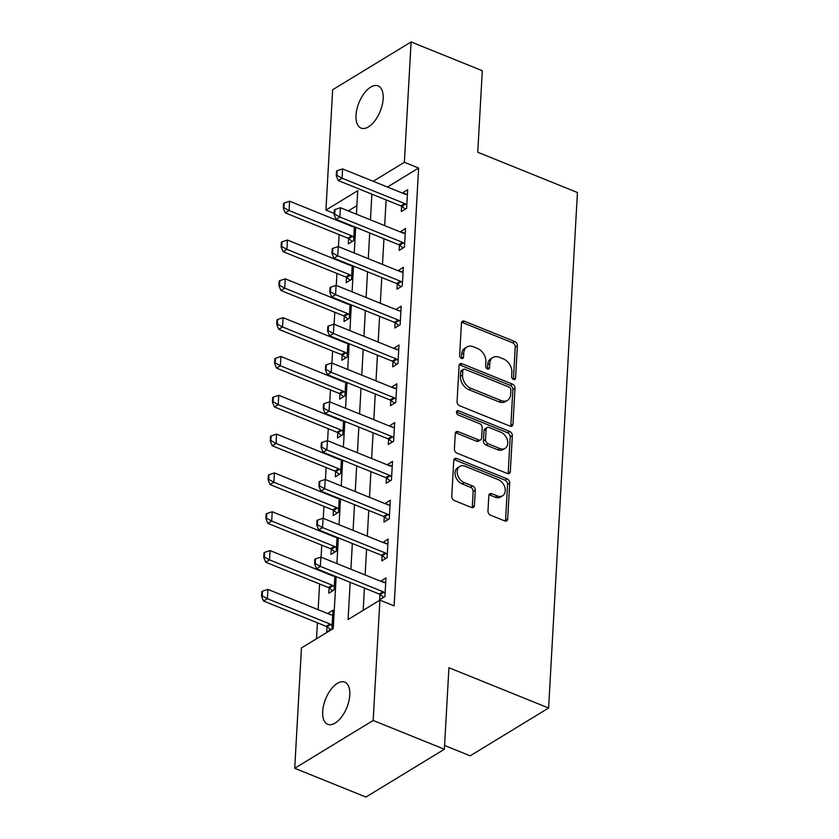 <?xml version="1.0" encoding="UTF-8"?>
<svg xmlns="http://www.w3.org/2000/svg" width="839" height="839" viewBox="0 0 839 839"><rect width="100%" height="100%" fill="white"/><g stroke="black" fill="none" stroke-linecap="round" stroke-linejoin="round"><path stroke-width="1.26" d="M513.478 379.438A2.444 1.751 58.6 0 0 514.863 379.396A2.444 1.751 58.6 0 0 515.555 378.095L517.369 345.71A3.492 2.496 58.6 0 0 514.737 341.536L464.418 321.201A3.492 2.496 58.6 0 0 462.436 321.264A3.492 2.496 58.6 0 0 461.45 323.12L459.636 355.505A2.444 1.751 58.6 0 0 461.481 358.431A2.444 1.751 58.6 0 0 462.866 358.379A2.444 1.751 58.6 0 0 463.558 357.089L463.789 352.894A11.169 7.991 58.6 0 1 466.924 346.979A11.169 7.991 58.6 0 1 473.28 346.759L477.475 348.447A11.169 7.991 58.6 0 1 485.875 361.819L485.645 366.014A2.444 1.751 58.6 0 0 487.48 368.94A2.444 1.751 58.6 0 0 488.864 368.887A2.444 1.751 58.6 0 0 489.557 367.597L489.787 363.402A11.169 7.991 58.6 0 1 492.923 357.477A11.169 7.991 58.6 0 1 499.278 357.267L503.473 358.956A11.169 7.991 58.6 0 1 511.874 372.327L511.643 376.522A2.444 1.751 58.6 0 0 513.478 379.438M513.437 379.427A2.444 1.751 58.6 0 0 513.437 379.396L515.24 347A3.492 2.496 58.6 0 0 512.619 342.826L462.299 322.491A3.492 2.496 58.6 0 0 461.607 322.312M461.429 358.41A2.444 1.751 58.6 0 0 461.44 358.379L461.67 354.184L463.789 352.894M487.428 368.919A2.444 1.751 58.6 0 0 487.438 368.887L487.669 364.692L489.787 363.402M322.679 711.493A22.747 11.452 112 0 1 330.86 689.553A22.747 11.452 112 0 1 344.766 682.138A22.747 11.452 112 0 1 349.811 694.954A22.747 11.452 112 0 1 341.62 716.905A22.747 11.452 112 0 1 327.724 724.319A22.747 11.452 112 0 1 322.679 711.493M356.009 115.268A22.747 11.452 112 0 1 364.199 93.318A22.747 11.452 112 0 1 378.106 85.903A22.747 11.452 112 0 1 383.15 98.729A22.747 11.452 112 0 1 374.96 120.68A22.747 11.452 112 0 1 361.053 128.094A22.747 11.452 112 0 1 356.009 115.268M487.962 511.035A3.492 2.496 58.6 0 0 490.595 515.209L504.711 520.914A3.492 2.496 58.6 0 0 506.693 520.851A3.492 2.496 58.6 0 0 507.679 518.995L509.693 483.033A3.492 2.496 58.6 0 0 507.06 478.849L456.741 458.514A3.492 2.496 58.6 0 0 454.759 458.587A3.492 2.496 58.6 0 0 453.773 460.433L451.76 496.405A3.492 2.496 58.6 0 0 454.392 500.579L471.445 507.469A3.492 2.496 58.6 0 0 473.427 507.406A3.492 2.496 58.6 0 0 474.413 505.55L475.273 490.165A3.492 2.496 58.6 0 0 472.64 485.98L464.187 482.561A9.334 6.681 58.6 0 1 457.538 474.654A9.334 6.681 58.6 0 1 459.782 466.442A9.334 6.681 58.6 0 1 465.1 466.253L498.23 479.646A9.334 6.681 58.6 0 1 504.879 487.553A9.334 6.681 58.6 0 1 502.624 495.776A9.334 6.681 58.6 0 1 497.317 495.954L491.79 493.72A3.492 2.496 58.6 0 0 489.808 493.793A3.492 2.496 58.6 0 0 488.833 495.639L487.962 511.035M334.163 213.41L325.931 210.086L332.653 89.752L411.1 41.95L482.31 70.728L477.748 152.237L577.431 192.53L548.612 708.022L448.928 667.729L444.376 749.248L373.166 720.47L294.72 768.272L301.453 647.939L333.251 628.558L336.156 576.645M411.1 41.95L404.377 162.284L373.198 181.287M350.178 582.318L348.091 619.518L379.899 600.137L394.141 605.894L418.619 168.041L404.377 162.284M379.899 600.137L373.166 720.47M510.007 426.118A3.492 2.496 58.6 0 0 512 426.055A3.492 2.496 58.6 0 0 512.975 424.198L514.989 388.237A3.492 2.496 58.6 0 0 512.367 384.052L462.037 363.717A3.492 2.496 58.6 0 0 460.055 363.79A3.492 2.496 58.6 0 0 459.069 365.636L457.066 401.608A3.492 2.496 58.6 0 0 459.688 405.782L510.007 426.118M512.335 435.63L510.322 471.602A3.492 2.496 58.6 0 1 509.346 473.448A3.492 2.496 58.6 0 1 507.364 473.521L457.035 453.186A3.492 2.496 58.6 0 1 454.413 449.001L455.273 433.616A3.492 2.496 58.6 0 1 456.259 431.76A3.492 2.496 58.6 0 1 458.241 431.697L478.649 439.94A3.492 2.496 58.6 0 0 480.632 439.877A3.492 2.496 58.6 0 0 481.617 438.021L482.184 427.806A3.492 2.496 58.6 0 0 479.562 423.632L458.314 415.043A2.444 1.751 58.6 0 1 456.573 412.977A2.444 1.751 58.6 0 1 457.161 410.827A2.444 1.751 58.6 0 1 458.555 410.774L509.713 431.456A3.492 2.496 58.6 0 1 512.335 435.63L510.217 436.92L508.203 472.892L510.322 471.602M418.619 168.041L387.44 187.034M386.118 199.902L384.682 225.618M383.947 238.716L382.511 264.432M381.776 277.531L380.34 303.246M379.606 316.345L378.169 342.071M377.435 355.17L375.998 380.885M375.264 393.984L373.827 419.699M373.093 432.798L371.656 458.524M370.922 471.612L369.485 497.338M368.751 510.437L367.314 536.152M366.58 549.251L365.143 574.967M364.409 588.066L363.172 610.331M401.629 206.268L401.336 211.564L406.632 208.334L407.681 189.698L402.374 193.075M399.458 245.093L399.165 250.379L404.461 247.148L405.51 228.523L400.203 231.889M397.287 283.907L396.994 289.193L402.29 285.973L403.339 267.337L398.032 270.703M395.117 322.721L394.823 328.018L400.13 324.787L401.168 306.151L395.861 309.528M392.946 361.536L392.652 366.832L397.959 363.602L398.997 344.965L393.69 348.342M390.775 400.36L390.481 405.646L395.788 402.416L396.826 383.79L391.519 387.157M388.614 439.175L388.31 444.471L393.617 441.241L394.655 422.604L389.348 425.971M386.443 477.989L386.139 483.285L391.446 480.055L392.484 461.419L387.178 464.796M384.272 516.814L383.968 522.099L389.275 518.869L390.313 500.243L385.007 503.61M382.102 555.628L381.808 560.913L387.104 557.683L388.142 539.058L382.836 542.424M379.931 594.442L379.637 599.738L384.933 596.508L385.971 577.872L380.665 581.238M339.889 220.909L339.847 221.527M339.124 234.626L338.453 246.624M337.718 259.723L337.677 260.342M336.953 273.441L336.282 285.449M335.548 298.548L335.516 299.156M334.782 312.255L334.111 324.263M333.377 337.362L333.345 337.981M332.611 351.08L331.94 363.077M331.206 376.176L331.174 376.795M330.44 389.894L329.769 401.891M329.035 414.99L329.003 415.609M328.269 428.708L327.598 440.716M326.864 453.815L326.832 454.423M326.098 467.522L325.427 479.53M324.693 492.629L324.662 493.248M323.927 506.347L323.256 518.345M322.522 531.444L322.491 532.062M321.757 545.161L321.085 557.169M320.351 570.258L320.32 570.877M319.586 583.975L318.149 609.701M317.415 622.8L316.523 638.752M356.9 205.649L348.269 210.904M348.625 238.57L348.332 243.866L353.628 240.636L354.404 226.782L353.114 226.74A3.555 2.548 -121.4 0 1 352.244 226.53L289.591 201.213L289.067 210.526L351.73 235.853A3.555 2.548 -121.4 0 1 352.579 236.346L353.817 237.29M346.455 277.384L346.161 282.68L351.457 279.45L352.233 265.596M344.284 316.209L343.99 321.494L349.286 318.264L350.062 304.41M342.113 355.023L341.819 360.309L347.115 357.078L347.891 343.224M339.942 393.837L339.648 399.133L344.955 395.903L345.72 382.049L344.441 382.007A3.555 2.548 -121.4 0 1 343.571 381.808L280.908 356.481L280.383 365.794L343.046 391.121A3.555 2.548 -121.4 0 1 343.896 391.614L345.133 392.558M337.771 432.651L337.477 437.948L342.784 434.717L343.55 420.863M335.6 471.476L335.306 476.762L340.613 473.532L341.389 459.678M333.44 510.29L333.135 515.586L338.442 512.356L339.218 498.492M331.269 549.105L330.965 554.401L336.271 551.171L337.047 537.317L335.757 537.275A3.555 2.548 -121.4 0 1 334.887 537.075L272.224 511.748L271.7 521.061L334.362 546.388A3.555 2.548 -121.4 0 1 335.222 546.881L336.46 547.825M329.098 587.929L328.794 593.215L334.1 589.985L334.876 576.131M326.927 626.743L326.633 632.029L331.929 628.799L332.968 610.173L327.661 613.54M444.586 745.483L470.165 755.824L548.612 708.022M444.376 749.248L365.93 797.05L294.72 768.272M356.418 214.197L357.729 190.705L325.931 210.086M336.89 563.546L338.327 537.83M339.061 524.732L340.498 499.016M341.232 485.917L342.669 460.202M343.392 447.103L344.839 421.377M345.563 408.278L347 382.563M347.734 369.464L349.171 343.749M349.905 330.65L351.342 304.924M352.076 291.825L353.513 266.11M354.247 253.011L355.684 227.296M371.876 194.145L370.439 219.86M369.705 232.959L368.269 258.674M367.534 271.773L366.098 297.499M365.364 310.598L363.927 336.313M363.193 349.412L361.756 375.127M361.022 388.226L359.585 413.942M358.851 427.041L357.414 452.766M356.68 465.865L355.243 491.581M354.509 504.679L353.072 530.395M352.338 543.494L350.901 569.22M349.37 225.23L353.104 226.74M347.199 264.044L350.933 265.554M345.028 302.869L348.762 304.368A3.555 2.548 -121.4 0 1 347.902 304.169L285.25 278.842L284.725 288.165L347.388 313.482A3.555 2.548 -121.4 0 1 348.237 313.975L349.475 314.929M342.857 341.683L346.591 343.193A3.555 2.548 -121.4 0 1 345.731 342.983L283.079 317.666L282.554 326.979L345.217 352.307A3.555 2.548 -121.4 0 1 346.067 352.8L347.304 353.743M340.686 380.497L344.42 382.007M338.526 419.311L342.249 420.821A3.555 2.548 -121.4 0 1 341.4 420.622L278.737 395.295L278.212 404.618L340.875 429.935A3.555 2.548 -121.4 0 1 341.725 430.428L342.962 431.382M336.355 458.136L340.078 459.636M334.184 496.95L337.907 498.46A3.555 2.548 -121.4 0 1 337.058 498.251L274.395 472.934L273.871 482.247L336.533 507.574A3.555 2.548 -121.4 0 1 337.393 508.067L338.631 509.011M332.013 535.764L335.736 537.275M329.842 574.579L333.565 576.089M327.671 613.403L331.395 614.903M402.374 192.928L407.408 194.512M400.203 231.753L405.237 233.326M398.032 270.567L403.066 272.151M395.861 309.381L399.595 310.891M393.701 348.195L398.724 349.779M391.53 387.02L396.553 388.593M389.359 425.834L393.082 427.345M387.188 464.649L392.222 466.232M385.017 503.473L388.74 504.973M382.846 542.288L387.88 543.861M380.675 581.102L385.709 582.686M492.923 357.477L490.805 358.777A11.169 7.991 58.6 0 0 487.669 364.692M466.924 346.979L464.806 348.269A11.169 7.991 58.6 0 0 461.67 354.184M510.699 426.306A3.492 2.496 58.6 0 0 510.857 425.499L512.87 389.527A3.492 2.496 58.6 0 0 510.238 385.353L459.919 365.007A3.492 2.496 58.6 0 0 459.237 364.829M510.888 390.009A2.444 1.751 58.6 0 0 509.053 387.083L464.879 369.233A2.444 1.751 58.6 0 0 463.485 369.275A2.444 1.751 58.6 0 0 462.803 370.576L462.551 374.991A11.169 7.991 58.6 0 0 470.952 388.363L501.145 400.56A11.169 7.991 58.6 0 0 507.501 400.35A11.169 7.991 58.6 0 0 510.636 394.424L510.888 390.009M463.485 369.275L461.366 370.565A2.444 1.751 58.6 0 0 460.684 371.866L462.803 370.576M507.501 400.35L505.382 401.64A11.169 7.991 58.6 0 1 499.027 401.86L468.833 389.653A11.169 7.991 58.6 0 1 460.433 376.281L460.684 371.866M508.046 473.699A3.492 2.496 58.6 0 0 508.203 472.892M480.632 439.877L478.513 441.167A3.492 2.496 58.6 0 1 476.531 441.23L456.122 432.987A3.492 2.496 58.6 0 0 455.43 432.798M456.479 412.085L507.595 432.746L509.713 431.456M499.824 448.498A9.334 6.681 58.6 0 0 505.141 448.32A9.334 6.681 58.6 0 0 507.385 440.097A9.334 6.681 58.6 0 0 500.736 432.19L489.064 427.471A3.492 2.496 58.6 0 0 487.081 427.544A3.492 2.496 58.6 0 0 486.096 429.39L485.529 439.605A3.492 2.496 58.6 0 0 488.151 443.779L499.824 448.498L497.705 449.788A9.334 6.681 58.6 0 0 503.022 449.61L505.141 448.32M487.081 427.544L484.963 428.834A3.492 2.496 58.6 0 0 483.977 430.69L486.096 429.39M497.705 449.788L486.033 445.079A3.492 2.496 58.6 0 1 483.411 440.894L483.977 430.69M510.217 436.92A3.492 2.496 58.6 0 0 507.595 432.746M502.624 495.776L500.505 497.066A9.334 6.681 58.6 0 1 495.199 497.244L489.672 495.01A3.492 2.496 58.6 0 0 488.99 494.832M459.782 466.442L457.664 467.732A9.334 6.681 58.6 0 0 455.42 475.944A9.334 6.681 58.6 0 0 462.069 483.862L464.187 482.561M472.126 507.658A3.492 2.496 58.6 0 0 472.284 506.85L473.144 491.455A3.492 2.496 58.6 0 0 470.522 487.27L462.069 483.862M505.393 521.103A3.492 2.496 58.6 0 0 505.56 520.295L507.564 484.323A3.492 2.496 58.6 0 0 504.942 480.149L454.623 459.814A3.492 2.496 58.6 0 0 453.93 459.625M283.907 207.673L284.159 203.017L283.53 203.405L283.267 208.062L283.907 207.673L289.067 210.526L285.25 212.854L347.912 238.182A3.555 2.548 -121.4 0 1 348.762 238.675L352.349 241.412M289.591 201.213L284.159 203.017M283.267 208.062L285.25 212.854M337.173 170.716L336.533 171.104L336.271 175.76L336.911 175.372L337.173 170.716L342.595 168.912L405.247 194.239A3.555 2.548 58.6 0 0 406.118 194.438M406.821 204.999L405.583 204.045A3.555 2.548 58.6 0 0 404.734 203.552L342.071 178.235L338.253 180.553L336.271 175.76M405.352 209.121L401.766 206.373A3.555 2.548 58.6 0 0 400.916 205.88L338.253 180.553M342.595 168.912L342.071 178.235L336.911 175.372M352.233 265.627L350.943 265.554A3.555 2.548 -121.4 0 1 350.073 265.355L287.42 240.027L286.896 249.34L349.559 274.668A3.555 2.548 -121.4 0 1 350.408 275.161L351.646 276.115M281.736 246.488L281.998 241.831L281.359 242.219L281.096 246.876L281.736 246.488L286.896 249.34L283.079 251.669L345.741 276.996A3.555 2.548 -121.4 0 1 346.591 277.489L350.178 280.236M287.42 240.027L281.998 241.831M281.096 246.876L283.079 251.669M279.565 285.302L279.827 280.646L279.188 281.034L278.926 285.69L279.565 285.302L284.725 288.165L280.908 290.493L343.571 315.81A3.555 2.548 -121.4 0 1 344.42 316.303L348.007 319.051M350.062 304.442L348.772 304.368M285.25 278.842L279.827 280.646M278.926 285.69L280.908 290.493M277.394 324.127L277.657 319.47L277.017 319.848L276.755 324.515L277.394 324.127L282.554 326.979L278.737 329.308L341.4 354.624A3.555 2.548 -121.4 0 1 342.249 355.117L345.836 357.865M347.891 343.266L346.612 343.193M283.079 317.666L277.657 319.47M276.755 324.515L278.737 329.308M335.002 209.53L334.362 209.918L334.1 214.574L334.74 214.186L335.002 209.53L340.424 207.726L403.077 233.053A3.555 2.548 58.6 0 0 403.947 233.252M404.65 243.813L403.412 242.87A3.555 2.548 58.6 0 0 402.563 242.366L339.9 217.049L336.082 219.378L334.1 214.574M403.181 247.935L399.595 245.187A3.555 2.548 58.6 0 0 398.745 244.694L336.082 219.378M340.424 207.726L339.9 217.049L334.74 214.186M332.831 248.354L332.192 248.743L331.929 253.399L332.569 253.011L332.831 248.354L338.253 246.551L400.906 271.867A3.555 2.548 58.6 0 0 401.787 272.077M402.479 282.628L401.241 281.684A3.555 2.548 58.6 0 0 400.392 281.191L337.729 255.864L333.912 258.192L331.929 253.399M401.011 286.749L397.424 284.012A3.555 2.548 58.6 0 0 396.574 283.509L333.912 258.192M338.253 246.551L337.729 255.864L332.569 253.011M330.66 287.169L330.021 287.557L329.758 292.213L330.398 291.825L330.66 287.169L336.082 285.365L398.735 310.692A3.555 2.548 58.6 0 0 399.616 310.891L400.895 310.965M400.308 321.442L399.07 320.498A3.555 2.548 58.6 0 0 398.221 320.005L335.558 294.678L331.741 297.006L329.758 292.213M398.84 325.563L395.253 322.826A3.555 2.548 58.6 0 0 394.403 322.333L331.741 297.006M336.082 285.365L335.558 294.678L330.398 291.825M275.223 362.941L275.486 358.284L274.846 358.673L274.584 363.329L275.223 362.941L280.383 365.794L276.566 368.122L339.229 393.449A3.555 2.548 -121.4 0 1 340.078 393.942L343.665 396.679M280.908 356.481L275.486 358.284M274.584 363.329L276.566 368.122M328.489 325.983L327.85 326.371L327.588 331.027L328.227 330.639L328.489 325.983L333.912 324.179L396.574 349.506A3.555 2.548 58.6 0 0 397.445 349.706M398.137 360.267L396.899 359.312A3.555 2.548 58.6 0 0 396.05 358.819L333.387 333.502L329.57 335.82L327.588 331.027M396.669 364.388L393.092 361.64A3.555 2.548 58.6 0 0 392.233 361.148L329.57 335.82M333.912 324.179L333.387 333.502L328.227 330.639M273.053 401.755L273.315 397.099L272.675 397.487L272.413 402.143L273.053 401.755L278.212 404.618L274.395 406.936L337.058 432.263A3.555 2.548 -121.4 0 1 337.918 432.756L341.494 435.504M343.55 420.895L342.27 420.821M278.737 395.295L273.315 397.099M272.413 402.143L274.395 406.936M341.379 459.709L340.099 459.636A3.555 2.548 -121.4 0 1 339.229 459.436L276.566 434.12L276.041 443.432L338.704 468.749A3.555 2.548 -121.4 0 1 339.554 469.253L340.791 470.197M270.882 440.569L271.144 435.913L270.504 436.301L270.242 440.957L270.882 440.569L276.041 443.432L272.224 445.761L334.887 471.078A3.555 2.548 -121.4 0 1 335.747 471.57L339.323 474.318M276.566 434.12L271.144 435.913M270.242 440.957L272.224 445.761M268.711 479.394L268.973 474.738L268.333 475.126L268.071 479.782L268.711 479.394L273.871 482.247L270.053 484.575L332.716 509.892A3.555 2.548 -121.4 0 1 333.576 510.395L337.152 513.132M339.208 498.534L337.928 498.46M274.395 472.934L268.973 474.738M268.071 479.782L270.053 484.575M326.319 364.797L325.679 365.185L325.417 369.842L326.056 369.464L326.319 364.797L331.741 363.004L394.403 388.321A3.555 2.548 58.6 0 0 395.274 388.52M395.966 399.081L394.729 398.137A3.555 2.548 58.6 0 0 393.879 397.634L331.216 372.317L327.399 374.645L325.417 369.842M394.498 403.202L390.922 400.455A3.555 2.548 58.6 0 0 390.062 399.962L327.399 374.645M331.741 363.004L331.216 372.317L326.056 369.464M324.148 403.622L323.508 404.01L323.246 408.666L323.885 408.278L324.148 403.622L329.57 401.818L392.233 427.135A3.555 2.548 58.6 0 0 393.103 427.345L394.382 427.418M393.806 437.895L392.568 436.951A3.555 2.548 58.6 0 0 391.708 436.458L329.045 411.131L325.228 413.459L323.246 408.666M392.327 442.017L388.751 439.279A3.555 2.548 58.6 0 0 387.891 438.776L325.228 413.459M329.57 401.818L329.045 411.131L323.885 408.278M321.977 442.436L321.337 442.824L321.085 447.481L321.715 447.093L321.977 442.436L327.399 440.632L390.062 465.96A3.555 2.548 58.6 0 0 390.932 466.159M391.635 476.709L390.397 475.765A3.555 2.548 58.6 0 0 389.537 475.273L326.874 449.945L323.067 452.273L321.085 447.481M390.156 480.831L386.58 478.094A3.555 2.548 58.6 0 0 385.72 477.601L323.067 452.273M327.399 440.632L326.874 449.945L321.715 447.093M266.54 518.208L266.802 513.552L266.162 513.94L265.911 518.596L266.54 518.208L271.7 521.061L267.893 523.389L330.545 548.716A3.555 2.548 -121.4 0 1 331.405 549.209L334.981 551.947M272.224 511.748L266.802 513.552M265.911 518.596L267.893 523.389M319.806 481.25L319.166 481.638L318.914 486.295L319.544 485.907L319.806 481.25L325.228 479.447L387.891 504.774A3.555 2.548 58.6 0 0 388.761 504.973L390.051 505.047M389.464 515.534L388.226 514.58A3.555 2.548 58.6 0 0 387.366 514.087L324.703 488.77L320.897 491.088L318.914 486.295M387.985 519.656L384.409 516.908A3.555 2.548 58.6 0 0 383.549 516.415L320.897 491.088M325.228 479.447L324.703 488.77L319.544 485.907M334.876 576.162L333.586 576.089A3.555 2.548 -121.4 0 1 332.716 575.89L270.053 550.562L269.539 559.886L332.192 585.202A3.555 2.548 -121.4 0 1 333.052 585.695L334.289 586.65M264.369 557.023L264.631 552.366L263.991 552.754L263.74 557.411L264.369 557.023L269.539 559.886L265.722 562.203L328.374 587.531A3.555 2.548 -121.4 0 1 329.234 588.024L332.81 590.771M270.053 550.562L264.631 552.366M263.74 557.411L265.722 562.203M317.635 520.065L316.995 520.453L316.743 525.12L317.373 524.732L317.635 520.065L323.057 518.271L385.72 543.588A3.555 2.548 58.6 0 0 386.59 543.798M387.293 554.348L386.055 553.404A3.555 2.548 58.6 0 0 385.195 552.911L322.543 527.584L318.726 529.912L316.743 525.12M385.825 558.47L382.238 555.722A3.555 2.548 58.6 0 0 381.378 555.229L318.726 529.912M323.057 518.271L322.543 527.584L317.373 524.732M332.705 614.977L331.415 614.914A3.555 2.548 -121.4 0 1 330.545 614.704L267.882 589.387L267.368 598.7L330.021 624.017A3.555 2.548 -121.4 0 1 330.881 624.52L332.118 625.464M262.198 595.847L262.46 591.18L261.831 591.568L261.569 596.235L262.198 595.847L267.368 598.7L263.551 601.028L326.203 626.345A3.555 2.548 -121.4 0 1 327.063 626.838L330.65 629.586M267.882 589.387L262.46 591.18M261.569 596.235L263.551 601.028M315.464 558.889L314.835 559.277L314.573 563.934L315.202 563.546L315.464 558.889L320.886 557.086L383.549 582.402A3.555 2.548 58.6 0 0 384.419 582.612M385.122 593.163L383.884 592.219A3.555 2.548 58.6 0 0 383.024 591.726L320.372 566.398L316.555 568.727L314.573 563.934M383.654 597.284L380.067 594.547A3.555 2.548 58.6 0 0 379.207 594.054L316.555 568.727M320.886 557.086L320.372 566.398L315.202 563.546M513.437 379.396L515.555 378.095M461.44 358.379L463.558 357.089M487.438 368.887L489.557 367.597M462.299 322.491L464.418 321.201M512.619 342.826L514.737 341.536M515.24 347L517.369 345.71M459.919 365.007L462.037 363.717M510.238 385.353L512.367 384.052M512.87 389.527L514.989 388.237M510.857 425.499L512.975 424.198M460.433 376.281L462.551 374.991M468.833 389.653L470.952 388.363M499.027 401.86L501.145 400.56M456.122 432.987L458.241 431.697M476.531 441.23L478.649 439.94M456.479 412.043L458.555 410.774M483.411 440.894L485.529 439.605M486.033 445.079L488.151 443.779M489.672 495.01L491.79 493.72M495.199 497.244L497.317 495.954M470.522 487.27L472.64 485.98M473.144 491.455L475.273 490.165M472.284 506.85L474.413 505.55M454.623 459.814L456.741 458.514M504.942 480.149L507.06 478.849M507.564 484.323L509.693 483.033M505.56 520.295L507.679 518.995M348.762 238.675L352.579 236.346M347.912 238.182L351.73 235.853M404.734 203.552L400.916 205.88M405.583 204.045L401.766 206.373M346.591 277.489L350.408 275.161M345.741 276.996L349.559 274.668M344.42 316.303L348.237 313.975M343.571 315.81L347.388 313.482M342.249 355.117L346.067 352.8M341.4 354.624L345.217 352.307M402.563 242.366L398.745 244.694M403.412 242.87L399.595 245.187M400.392 281.191L396.574 283.509M401.241 281.684L397.424 284.012M398.221 320.005L394.403 322.333M399.07 320.498L395.253 322.826M340.078 393.942L343.896 391.614M339.229 393.449L343.046 391.121M396.05 358.819L392.233 361.148M396.899 359.312L393.092 361.64M337.918 432.756L341.725 430.428M337.058 432.263L340.875 429.935M335.747 471.57L339.554 469.253M334.887 471.078L338.704 468.749M333.576 510.395L337.393 508.067M332.716 509.892L336.533 507.574M393.879 397.634L390.062 399.962M394.729 398.137L390.922 400.455M391.708 436.458L387.891 438.776M392.568 436.951L388.751 439.279M389.537 475.273L385.72 477.601M390.397 475.765L386.58 478.094M331.405 549.209L335.222 546.881M330.545 548.716L334.362 546.388M387.366 514.087L383.549 516.415M388.226 514.58L384.409 516.908M329.234 588.024L333.052 585.695M328.374 587.531L332.192 585.202M385.195 552.911L381.378 555.229M386.055 553.404L382.238 555.722M327.063 626.838L330.881 624.52M326.203 626.345L330.021 624.017M383.024 591.726L379.207 594.054M383.884 592.219L380.067 594.547"/></g></svg>
